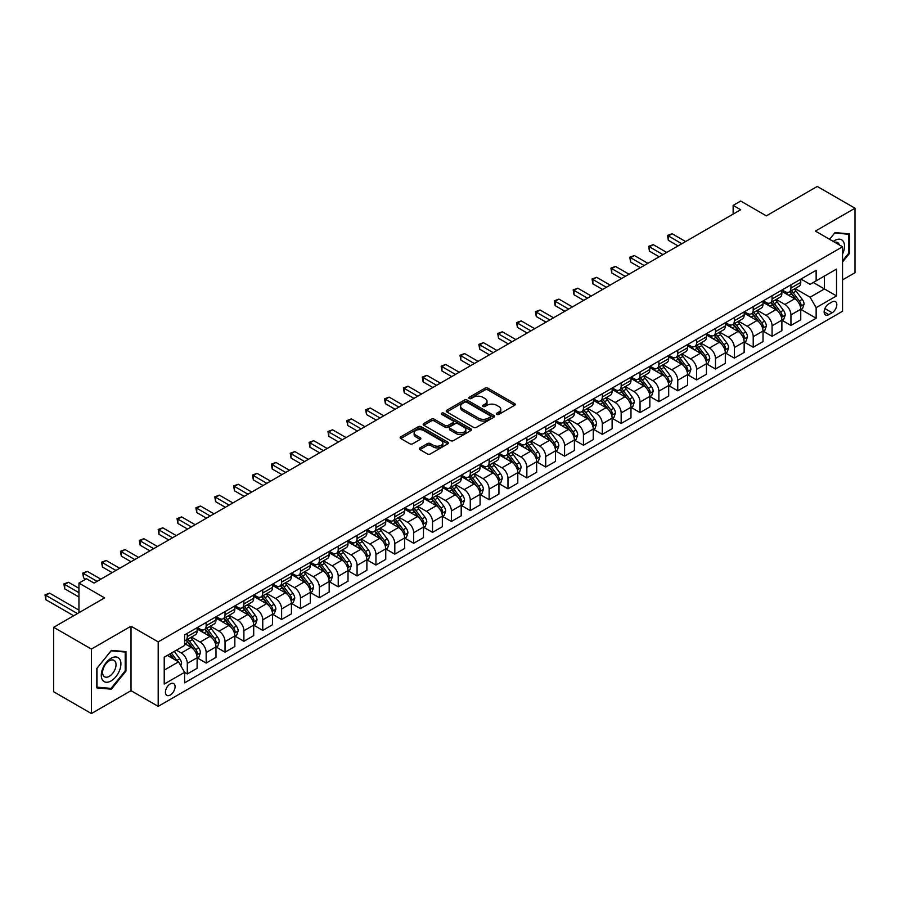 <?xml version="1.0" encoding="UTF-8"?>
<svg xmlns="http://www.w3.org/2000/svg" width="900" height="900" viewBox="0 0 900 900"><rect width="100%" height="100%" fill="white"/><g stroke="black" fill="none" stroke-linecap="round" stroke-linejoin="round"><path stroke-width="1.35" d="M496.789 414.394A1.463 0.844 0 0 0 498.859 414.394L514.597 405.304A2.093 1.215 0 0 0 515.216 404.449A2.093 1.215 0 0 0 514.597 403.594L487.935 388.204A2.093 1.215 0 0 0 484.976 388.204L469.238 397.282A1.463 0.844 0 0 0 468.81 397.89A1.463 0.844 0 0 0 469.238 398.486A1.463 0.844 0 0 0 471.308 398.486L473.344 397.305A6.705 3.87 0 0 1 482.827 397.305L485.044 398.588A6.705 3.87 0 0 1 487.012 401.332A6.705 3.87 0 0 1 485.044 404.066L483.007 405.236A1.463 0.844 0 0 0 482.58 405.844A1.463 0.844 0 0 0 483.007 406.44A1.463 0.844 0 0 0 485.089 406.44L487.125 405.259A6.705 3.87 0 0 1 496.598 405.259L498.825 406.541A6.705 3.87 0 0 1 500.782 409.275A6.705 3.87 0 0 1 498.825 412.02L496.789 413.19A1.463 0.844 0 0 0 496.361 413.786A1.463 0.844 0 0 0 496.789 414.394L496.789 413.19M170.257 695.048A6.829 3.938 120 0 0 174.713 689.029A6.829 3.938 120 0 0 173.666 683.55A6.829 3.938 120 0 0 170.257 683.887A6.829 3.938 120 0 0 165.791 689.906A6.829 3.938 120 0 0 166.838 695.385A6.829 3.938 120 0 0 170.257 695.048M419.94 447.896A2.093 1.215 0 0 0 419.332 448.751A2.093 1.215 0 0 0 419.94 449.606L427.421 453.926A2.093 1.215 0 0 0 430.391 453.926L447.863 443.835A2.093 1.215 0 0 0 448.481 442.98A2.093 1.215 0 0 0 447.863 442.125L421.2 426.724A2.093 1.215 0 0 0 418.241 426.724L400.759 436.815A2.093 1.215 0 0 0 400.151 437.67A2.093 1.215 0 0 0 400.759 438.525L409.804 443.745A2.093 1.215 0 0 0 412.762 443.745L420.244 439.425A2.093 1.215 0 0 0 420.851 438.57A2.093 1.215 0 0 0 420.244 437.715L415.766 435.127A5.603 3.24 0 0 1 414.124 432.844A5.603 3.24 0 0 1 417.577 429.851A5.603 3.24 0 0 1 423.686 430.549L441.236 440.685A5.603 3.24 0 0 1 442.879 442.98A5.603 3.24 0 0 1 439.425 445.961A5.603 3.24 0 0 1 433.316 445.264L430.391 443.576A2.093 1.215 0 0 0 427.421 443.576L419.94 447.896L419.94 449.606L427.421 445.32L427.421 443.576M842.546 279.889L855 272.7L855 208.226L817.268 186.446L766.339 215.854L740.689 201.037L733.14 205.391L740.689 209.745L94.05 583.087L86.501 578.734L78.953 583.087L78.953 612.709M91.406 649.08L91.406 713.554L131.017 690.683L131.017 626.209L91.406 649.08L53.674 627.3L104.614 597.893L78.953 583.087M131.017 626.209L158.186 641.891L842.546 246.78L842.546 311.254L158.186 706.365L158.186 641.891M855 208.226L815.389 231.097L842.546 246.78M473.49 427.32A2.093 1.215 0 0 0 476.46 427.32L493.931 417.229A2.093 1.215 0 0 0 494.55 416.374A2.093 1.215 0 0 0 493.931 415.519L467.269 400.129A2.093 1.215 0 0 0 464.31 400.129L446.827 410.22A2.093 1.215 0 0 0 446.22 411.075A2.093 1.215 0 0 0 446.827 411.93L473.49 427.32M442.305 414.709A1.463 0.844 0 0 1 443.79 414.911L443.79 413.168L470.902 428.816A2.093 1.215 0 0 1 471.51 429.683A2.093 1.215 0 0 1 470.902 430.537L453.42 440.629A2.093 1.215 0 0 1 450.461 440.629L423.799 425.228L423.799 423.517A2.093 1.215 0 0 0 423.18 424.373A2.093 1.215 0 0 0 423.799 425.228M423.799 423.517L431.28 419.197A2.093 1.215 0 0 1 434.239 419.197L445.05 425.441A2.093 1.215 0 0 0 448.02 425.441L452.981 422.584A2.093 1.215 0 0 0 453.589 421.729A2.093 1.215 0 0 0 452.981 420.874L441.72 414.371A1.463 0.844 0 0 1 441.293 413.775A1.463 0.844 0 0 1 442.192 412.988A1.463 0.844 0 0 1 443.79 413.168M91.406 713.554L53.674 691.774L53.674 627.3M832.14 301.928L828.821 303.851A6.615 3.825 120 0 0 824.49 309.679A6.615 3.825 120 0 0 825.514 314.978A6.615 3.825 120 0 0 828.821 314.651L832.14 312.739A6.615 3.825 120 0 0 836.46 306.9A6.615 3.825 120 0 0 835.447 301.601A6.615 3.825 120 0 0 832.14 301.928M800.977 279.056L810.101 284.332L816.143 280.845L816.143 270.304L184.59 634.928L184.59 645.469L164.216 657.225L164.216 684.067L184.59 672.3L184.59 682.841L816.143 318.218L816.143 307.676L810.101 297.225L795.105 288.562M816.143 280.845L836.516 269.077L836.516 295.92L816.143 307.676M131.017 690.683L158.186 706.365M733.14 205.391L733.14 214.11M813.274 282.499L824.445 288.945L824.445 276.053L836.516 269.077M810.101 297.225L824.445 288.945L836.516 295.92M164.216 670.129L178.549 661.849L167.389 655.403M184.59 672.39L187.301 673.954L187.301 663.413A8.539 4.928 -120 0 0 181.271 652.961L176.445 650.171M187.301 673.954L197.111 668.295L197.111 657.754A8.539 4.928 -120 0 0 191.081 647.303L184.59 643.556M197.336 657.967L206.167 663.064L206.167 652.523A8.539 4.928 -120 0 0 200.138 642.071L191.464 637.065M206.167 663.064L215.977 657.405L215.977 646.864A8.539 4.928 -120 0 0 209.947 636.401L197.111 628.999M216.203 647.077L225.034 652.174L225.034 641.633A8.539 4.928 -120 0 0 218.993 631.181L210.33 626.175M225.034 652.174L234.844 646.515L234.844 635.974A8.539 4.928 -120 0 0 228.803 625.511L215.977 618.109M235.069 636.188L243.9 641.284L243.9 630.742A8.539 4.928 -120 0 0 237.859 620.291L229.196 615.285M243.9 641.284L253.71 635.625L253.71 625.084A8.539 4.928 -120 0 0 247.669 614.621L234.844 607.219M253.935 625.298L262.755 630.394L262.755 619.852A8.539 4.928 -120 0 0 256.725 609.401L248.062 604.395M262.755 630.394L272.565 624.735L272.565 614.194A8.539 4.928 -120 0 0 266.535 603.731L253.71 596.329M272.801 614.408L281.621 619.504L281.621 608.962A8.539 4.928 -120 0 0 275.591 598.511L266.918 593.505M281.621 619.504L291.431 613.845L291.431 603.304A8.539 4.928 -120 0 0 285.401 592.841L272.565 585.439M291.656 603.518L300.488 608.614L300.488 598.072A8.539 4.928 -120 0 0 294.446 587.621L285.784 582.615M300.488 608.614L310.298 602.955L310.298 592.403A8.539 4.928 -120 0 0 304.256 581.951L291.431 574.549M310.522 592.627L319.354 597.724L319.354 587.183A8.539 4.928 -120 0 0 313.312 576.72L304.65 571.725M319.354 597.724L329.164 592.065L329.164 581.512A8.539 4.928 -120 0 0 323.123 571.061L310.298 563.659M329.389 581.738L338.22 586.834L338.22 576.293A8.539 4.928 -120 0 0 332.179 565.83L323.516 560.835M338.22 586.834L348.019 581.164L348.019 570.623A8.539 4.928 -120 0 0 341.989 560.171L329.164 552.769M348.255 570.847L357.075 575.944L357.075 565.403A8.539 4.928 -120 0 0 351.045 554.94L342.371 549.945M357.075 575.944L366.885 570.274L366.885 559.733A8.539 4.928 -120 0 0 360.855 549.281L348.019 541.879M367.11 559.957L375.941 565.054L375.941 554.512A8.539 4.928 -120 0 0 369.9 544.05L361.238 539.044M375.941 565.054L385.751 559.384L385.751 548.842A8.539 4.928 -120 0 0 379.71 538.391L366.885 530.989M385.976 549.067L394.808 554.164L394.808 543.623A8.539 4.928 -120 0 0 388.766 533.16L380.104 528.154M394.808 554.164L404.618 548.494L404.618 537.952A8.539 4.928 -120 0 0 398.576 527.501L385.751 520.087M404.843 538.178L413.674 543.274L413.674 532.721A8.539 4.928 -120 0 0 407.632 522.27L398.97 517.264M413.674 543.274L423.473 537.604L423.473 527.062A8.539 4.928 -120 0 0 417.442 516.611L404.618 509.197M423.709 527.276L432.529 532.373L432.529 521.831A8.539 4.928 -120 0 0 426.499 511.38L417.825 506.374M432.529 532.373L442.339 526.714L442.339 516.173A8.539 4.928 -120 0 0 436.309 505.721L423.473 498.308M442.564 516.386L451.395 521.483L451.395 510.941A8.539 4.928 -120 0 0 445.365 500.49L436.691 495.484M451.395 521.483L461.205 515.824L461.205 505.282A8.539 4.928 -120 0 0 455.164 494.831L442.339 487.418M461.43 505.496L470.261 510.593L470.261 500.051A8.539 4.928 -120 0 0 464.22 489.6L455.558 484.594M470.261 510.593L480.071 504.934L480.071 494.392A8.539 4.928 -120 0 0 474.03 483.941L461.205 476.527M480.296 494.606L489.127 499.702L489.127 489.161A8.539 4.928 -120 0 0 483.086 478.71L474.424 473.704M489.127 499.702L498.938 494.044L498.938 483.502A8.539 4.928 -120 0 0 492.896 473.04L480.071 465.637M499.162 483.716L507.983 488.812L507.983 478.271A8.539 4.928 -120 0 0 501.952 467.82L493.279 462.814M507.983 488.812L517.793 483.154L517.793 472.613A8.539 4.928 -120 0 0 511.762 462.15L498.938 454.748M518.017 472.826L526.849 477.923L526.849 467.381A8.539 4.928 -120 0 0 520.819 456.93L512.145 451.924M526.849 477.923L536.659 472.264L536.659 461.723A8.539 4.928 -120 0 0 530.618 451.26L517.793 443.858M536.884 461.936L545.715 467.032L545.715 456.491A8.539 4.928 -120 0 0 539.674 446.04L531.011 441.034M545.715 467.032L555.525 461.374L555.525 450.832A8.539 4.928 -120 0 0 549.484 440.37L536.659 432.968M555.75 451.046L564.581 456.142L564.581 445.601A8.539 4.928 -120 0 0 558.54 435.15L549.877 430.144M564.581 456.142L574.391 450.484L574.391 439.942A8.539 4.928 -120 0 0 568.35 429.48L555.525 422.077M574.616 440.156L583.436 445.252L583.436 434.711A8.539 4.928 -120 0 0 577.406 424.249L568.733 419.254M583.436 445.252L593.246 439.594L593.246 429.041A8.539 4.928 -120 0 0 587.216 418.59L574.391 411.188M593.471 429.266L602.303 434.363L602.303 423.821A8.539 4.928 -120 0 0 596.273 413.359L587.599 408.364M602.303 434.363L612.113 428.692L612.113 418.151A8.539 4.928 -120 0 0 606.071 407.7L593.246 400.298M612.337 418.376L621.169 423.473L621.169 412.931A8.539 4.928 -120 0 0 615.127 402.469L606.465 397.474M621.169 423.473L630.979 417.803L630.979 407.261A8.539 4.928 -120 0 0 624.938 396.81L612.113 389.407M631.204 407.486L640.035 412.582L640.035 402.041A8.539 4.928 -120 0 0 633.994 391.579L625.331 386.584M640.035 412.582L649.845 406.912L649.845 396.371A8.539 4.928 -120 0 0 643.804 385.92L630.979 378.517M650.07 396.596L658.89 401.692L658.89 391.151A8.539 4.928 -120 0 0 652.86 380.689L644.186 375.683M658.89 401.692L668.7 396.022L668.7 385.481A8.539 4.928 -120 0 0 662.67 375.03L649.845 367.627M668.925 385.706L677.756 390.803L677.756 380.261A8.539 4.928 -120 0 0 671.726 369.799L663.053 364.793M677.756 390.803L687.566 385.132L687.566 374.591A8.539 4.928 -120 0 0 681.536 364.14L668.7 356.726M687.791 374.805L696.623 379.912L696.623 369.36A8.539 4.928 -120 0 0 690.581 358.909L681.919 353.902M696.623 379.912L706.433 374.243L706.433 363.701A8.539 4.928 -120 0 0 700.391 353.25L687.566 345.836M706.658 363.915L715.489 369.011L715.489 358.47A8.539 4.928 -120 0 0 709.447 348.019L700.785 343.012M715.489 369.011L725.299 363.353L725.299 352.811A8.539 4.928 -120 0 0 719.258 342.36L706.433 334.946M725.524 353.025L734.344 358.121L734.344 347.58A8.539 4.928 -120 0 0 728.314 337.129L719.64 332.123M734.344 358.121L744.154 352.463L744.154 341.921A8.539 4.928 -120 0 0 738.124 331.47L725.299 324.056M744.379 342.135L753.21 347.231L753.21 336.69A8.539 4.928 -120 0 0 747.18 326.239L738.506 321.233M753.21 347.231L763.02 341.572L763.02 331.031A8.539 4.928 -120 0 0 756.99 320.569L744.154 313.166M763.245 331.245L772.076 336.341L772.076 325.8A8.539 4.928 -120 0 0 766.035 315.349L757.373 310.343M772.076 336.341L781.886 330.683L781.886 320.141A8.539 4.928 -120 0 0 775.845 309.679L763.02 302.276M782.111 320.355L790.942 325.451L790.942 314.91A8.539 4.928 -120 0 0 784.901 304.459L776.239 299.452M790.942 325.451L800.752 319.793L800.752 309.251A8.539 4.928 -120 0 0 794.711 298.789L781.886 291.386M782.111 289.946L784.901 291.566A8.539 4.928 -120 0 0 789.176 291.983A8.539 4.928 -120 0 0 790.942 288.079L790.942 284.85M763.245 300.836L766.035 302.456A8.539 4.928 -120 0 0 770.31 302.873A8.539 4.928 -120 0 0 772.076 298.969L772.076 295.74M744.379 311.726L747.18 313.346A8.539 4.928 -120 0 0 751.444 313.762A8.539 4.928 -120 0 0 753.21 309.859L753.21 306.63M725.524 322.616L728.314 324.236A8.539 4.928 -120 0 0 732.577 324.652A8.539 4.928 -120 0 0 734.344 320.749L734.344 317.52M706.658 333.517L709.447 335.126A8.539 4.928 -120 0 0 713.722 335.543A8.539 4.928 -120 0 0 715.489 331.639L715.489 328.41M687.791 344.407L690.581 346.016A8.539 4.928 -120 0 0 694.856 346.433A8.539 4.928 -120 0 0 696.623 342.529L696.623 339.311M668.925 355.298L671.726 356.906A8.539 4.928 -120 0 0 675.99 357.334A8.539 4.928 -120 0 0 677.756 353.419L677.756 350.201M650.07 366.188L652.86 367.796A8.539 4.928 -120 0 0 657.124 368.224A8.539 4.928 -120 0 0 658.89 364.309L658.89 361.091M631.204 377.077L633.994 378.686A8.539 4.928 -120 0 0 638.269 379.114A8.539 4.928 -120 0 0 640.035 375.199L640.035 371.981M612.337 387.968L615.127 389.576A8.539 4.928 -120 0 0 619.403 390.004A8.539 4.928 -120 0 0 621.169 386.089L621.169 382.871M593.471 398.858L596.273 400.466A8.539 4.928 -120 0 0 600.536 400.894A8.539 4.928 -120 0 0 602.303 396.979L602.303 393.761M574.616 409.748L577.406 411.356A8.539 4.928 -120 0 0 581.67 411.784A8.539 4.928 -120 0 0 583.436 407.869L583.436 404.651M555.75 420.637L558.54 422.246A8.539 4.928 -120 0 0 562.804 422.674A8.539 4.928 -120 0 0 564.581 418.77L564.581 415.541M536.884 431.527L539.674 433.136A8.539 4.928 -120 0 0 543.949 433.564A8.539 4.928 -120 0 0 545.715 429.66L545.715 426.431M518.017 442.418L520.819 444.026A8.539 4.928 -120 0 0 525.082 444.454A8.539 4.928 -120 0 0 526.849 440.55L526.849 437.321M499.162 453.308L501.952 454.928A8.539 4.928 -120 0 0 506.216 455.344A8.539 4.928 -120 0 0 507.983 451.44L507.983 448.211M480.296 464.197L483.086 465.817A8.539 4.928 -120 0 0 487.35 466.234A8.539 4.928 -120 0 0 489.127 462.33L489.127 459.101M461.43 475.088L464.22 476.707A8.539 4.928 -120 0 0 468.495 477.124A8.539 4.928 -120 0 0 470.261 473.22L470.261 469.991M442.564 485.978L445.365 487.598A8.539 4.928 -120 0 0 449.629 488.014A8.539 4.928 -120 0 0 451.395 484.11L451.395 480.881M423.709 496.879L426.499 498.488A8.539 4.928 -120 0 0 430.762 498.904A8.539 4.928 -120 0 0 432.529 495L432.529 491.771M404.843 507.769L407.632 509.377A8.539 4.928 -120 0 0 411.896 509.794A8.539 4.928 -120 0 0 413.674 505.89L413.674 502.673M385.976 518.659L388.766 520.267A8.539 4.928 -120 0 0 393.041 520.695A8.539 4.928 -120 0 0 394.808 516.78L394.808 513.562M367.11 529.549L369.9 531.158A8.539 4.928 -120 0 0 374.175 531.585A8.539 4.928 -120 0 0 375.941 527.67L375.941 524.452M348.255 540.439L351.045 542.048A8.539 4.928 -120 0 0 355.309 542.475A8.539 4.928 -120 0 0 357.075 538.56L357.075 535.342M329.389 551.329L332.179 552.938A8.539 4.928 -120 0 0 336.442 553.365A8.539 4.928 -120 0 0 338.22 549.45L338.22 546.233M310.522 562.219L313.312 563.827A8.539 4.928 -120 0 0 317.588 564.255A8.539 4.928 -120 0 0 319.354 560.34L319.354 557.123M291.656 573.109L294.446 574.717A8.539 4.928 -120 0 0 298.721 575.145A8.539 4.928 -120 0 0 300.488 571.241L300.488 568.012M272.801 583.999L275.591 585.607A8.539 4.928 -120 0 0 279.855 586.035A8.539 4.928 -120 0 0 281.621 582.131L281.621 578.903M253.935 594.889L256.725 596.498A8.539 4.928 -120 0 0 260.989 596.925A8.539 4.928 -120 0 0 262.755 593.021L262.755 589.793M235.069 605.779L237.859 607.399A8.539 4.928 -120 0 0 242.134 607.815A8.539 4.928 -120 0 0 243.9 603.911L243.9 600.683M216.203 616.669L218.993 618.289A8.539 4.928 -120 0 0 223.268 618.705A8.539 4.928 -120 0 0 225.034 614.801L225.034 611.572M197.336 627.559L200.138 629.179A8.539 4.928 -120 0 0 204.401 629.595A8.539 4.928 -120 0 0 206.167 625.691L206.167 622.462M800.977 309.465L816.143 318.218M789.176 291.983L798.975 286.324A8.539 4.928 -120 0 0 800.752 282.409L800.752 279.191M770.31 302.873L780.12 297.214A8.539 4.928 -120 0 0 781.886 293.299L781.886 290.081M751.444 313.762L761.254 308.104A8.539 4.928 -120 0 0 763.02 304.189L763.02 300.971M732.577 324.652L742.387 318.994A8.539 4.928 -120 0 0 744.154 315.09L744.154 311.861M713.722 335.543L723.521 329.884A8.539 4.928 -120 0 0 725.299 325.98L725.299 322.751M694.856 346.433L704.666 340.774A8.539 4.928 -120 0 0 706.433 336.87L706.433 333.641M675.99 357.334L685.8 351.664A8.539 4.928 -120 0 0 687.566 347.76L687.566 344.531M657.124 368.224L666.934 362.554A8.539 4.928 -120 0 0 668.7 358.65L668.7 355.421M638.269 379.114L648.067 373.444A8.539 4.928 -120 0 0 649.845 369.54L649.845 366.311M619.403 390.004L629.212 384.334A8.539 4.928 -120 0 0 630.979 380.43L630.979 377.201M600.536 400.894L610.346 395.224A8.539 4.928 -120 0 0 612.113 391.32L612.113 388.091M581.67 411.784L591.48 406.114A8.539 4.928 -120 0 0 593.246 402.21L593.246 398.993M562.804 422.674L572.614 417.015A8.539 4.928 -120 0 0 574.391 413.1L574.391 409.882M543.949 433.564L553.759 427.905A8.539 4.928 -120 0 0 555.525 423.99L555.525 420.772M525.082 444.454L534.892 438.795A8.539 4.928 -120 0 0 536.659 434.88L536.659 431.662M506.216 455.344L516.026 449.685A8.539 4.928 -120 0 0 517.793 445.77L517.793 442.553M487.35 466.234L497.16 460.575A8.539 4.928 -120 0 0 498.938 456.66L498.938 453.442M468.495 477.124L478.305 471.465A8.539 4.928 -120 0 0 480.071 467.561L480.071 464.332M449.629 488.014L459.439 482.355A8.539 4.928 -120 0 0 461.205 478.451L461.205 475.223M430.762 498.904L440.572 493.245A8.539 4.928 -120 0 0 442.339 489.341L442.339 486.113M411.896 509.794L421.706 504.135A8.539 4.928 -120 0 0 423.473 500.231L423.473 497.002M393.041 520.695L402.851 515.025A8.539 4.928 -120 0 0 404.618 511.121L404.618 507.892M374.175 531.585L383.985 525.915A8.539 4.928 -120 0 0 385.751 522.011L385.751 518.783M355.309 542.475L365.119 536.805A8.539 4.928 -120 0 0 366.885 532.901L366.885 529.673M336.442 553.365L346.252 547.695A8.539 4.928 -120 0 0 348.019 543.791L348.019 540.562M317.588 564.255L327.397 558.585A8.539 4.928 -120 0 0 329.164 554.681L329.164 551.452M298.721 575.145L308.531 569.475A8.539 4.928 -120 0 0 310.298 565.571L310.298 562.354M279.855 586.035L289.665 580.376A8.539 4.928 -120 0 0 291.431 576.461L291.431 573.244M260.989 596.925L270.799 591.266A8.539 4.928 -120 0 0 272.565 587.351L272.565 584.134M242.134 607.815L251.933 602.156A8.539 4.928 -120 0 0 253.71 598.241L253.71 595.024M223.268 618.705L233.078 613.046A8.539 4.928 -120 0 0 234.844 609.131L234.844 605.914M204.401 629.595L214.211 623.936A8.539 4.928 -120 0 0 215.977 620.021L215.977 616.804M184.59 640.834A8.539 4.928 -120 0 0 185.535 640.485L195.345 634.826A8.539 4.928 -120 0 0 197.111 630.923L197.111 627.694M185.535 640.485A8.539 4.928 -120 0 0 187.301 636.581L187.301 633.352M178.549 661.849L184.59 672.3M842.546 262.035L849.566 253.305L849.566 233.888L835.009 232.594L829.609 239.31M96.84 687.893L111.397 689.197L125.966 671.074L125.966 651.656L111.397 650.363L96.84 668.475L96.84 687.893M848.812 252.866L849.566 253.305M125.212 670.646L125.966 671.074M109.856 688.309L111.397 689.197M497.374 414.596L498.825 413.764A6.705 3.87 0 0 0 500.782 411.019L500.782 409.275M487.012 401.332L487.012 403.065A6.705 3.87 0 0 1 485.044 405.81L483.593 406.642M514.575 405.315L487.935 389.947A2.093 1.215 0 0 0 484.976 389.947L469.822 398.689M493.909 417.251L467.269 401.873A2.093 1.215 0 0 0 464.31 401.873L446.861 411.952M490.23 416.981A1.463 0.844 0 0 0 490.657 416.374A1.463 0.844 0 0 0 490.23 415.777L466.83 402.266A1.463 0.844 0 0 0 464.749 402.266L462.611 403.504A6.705 3.87 0 0 0 460.642 406.249A6.705 3.87 0 0 0 462.611 408.983L478.609 418.219A6.705 3.87 0 0 0 488.081 418.219L490.23 416.981L490.23 418.725A1.463 0.844 0 0 0 490.657 418.118L490.657 416.374M460.642 406.249L460.642 407.993A6.705 3.87 0 0 0 462.611 410.726L462.611 408.983M490.23 418.725L488.081 419.963A6.705 3.87 0 0 1 478.609 419.963L462.611 410.726M423.821 425.25L431.28 420.941L431.28 419.197M453.589 421.729L453.589 423.461A2.093 1.215 0 0 1 452.981 424.316L448.02 427.185A2.093 1.215 0 0 1 445.05 427.185L434.239 420.941A2.093 1.215 0 0 0 431.28 420.941M443.79 414.911L470.869 430.549M456.277 431.921A5.603 3.24 0 0 0 462.375 432.619A5.603 3.24 0 0 0 465.84 429.637A5.603 3.24 0 0 0 464.197 427.343L458.01 423.776A2.093 1.215 0 0 0 455.051 423.776L450.09 426.645A2.093 1.215 0 0 0 449.471 427.5A2.093 1.215 0 0 0 450.09 428.355L456.277 431.921L456.277 433.665A5.603 3.24 0 0 0 462.375 434.363A5.603 3.24 0 0 0 465.84 431.381L465.84 429.637M449.471 427.5L449.471 429.244A2.093 1.215 0 0 0 450.09 430.099L450.09 428.355M456.277 433.665L450.09 430.099M442.879 442.98L442.879 444.713A5.603 3.24 0 0 1 439.425 447.705A5.603 3.24 0 0 1 433.316 447.007L430.391 445.32A2.093 1.215 0 0 0 427.421 445.32M414.124 432.844L414.124 434.588A5.603 3.24 0 0 0 415.766 436.871L415.766 435.127M420.21 439.447L415.766 436.871M447.84 443.846L421.2 428.468A2.093 1.215 0 0 0 418.241 428.468L400.793 438.548L400.759 436.815M800.752 309.6L802.564 308.554L804.071 304.189A5.659 3.262 -120 0 0 802.26 299.374L796.095 291.15A16.324 9.428 -120 0 0 794.317 289.012M788.186 295.02A16.324 9.428 -120 0 0 784.845 291.521M800.235 306.135L801.011 304.436A5.659 3.262 -120 0 0 799.391 301.039L793.226 292.804A16.324 9.428 -120 0 0 791.449 290.666M789.93 291.544A13.556 7.819 60 0 1 792.158 294.075L797.366 301.039M685.609 241.549L672.097 233.752L668.329 235.935L668.329 240.289L678.06 245.903M789.637 291.713A16.324 9.428 60 0 1 791.415 293.85L795.521 299.317M668.329 240.289L667.496 235.451L681.829 243.731M667.496 235.451L672.097 233.752M781.886 320.49L783.697 319.444L785.205 315.09A5.659 3.262 -120 0 0 783.405 310.264L777.229 302.04A16.324 9.428 -120 0 0 775.451 299.902M769.32 305.91A16.324 9.428 -120 0 0 765.979 302.411M781.369 317.025L782.156 315.326A5.659 3.262 -120 0 0 780.536 311.929L774.371 303.694A16.324 9.428 -120 0 0 772.582 301.556M771.064 302.434A13.556 7.819 60 0 1 773.291 304.965L778.511 311.929M666.742 252.439L653.231 244.643L649.462 246.825L649.462 251.179L659.194 256.793M770.771 302.603A16.324 9.428 60 0 1 772.56 304.74L776.655 310.207M649.462 251.179L648.63 246.341L662.974 254.621M648.63 246.341L653.231 244.643M763.02 331.38L764.831 330.334L766.339 325.98A5.659 3.262 -120 0 0 764.539 321.165L758.374 312.93A16.324 9.428 -120 0 0 756.585 310.793M750.454 316.8A16.324 9.428 -120 0 0 747.113 313.301M762.502 327.915L763.29 326.216A5.659 3.262 -120 0 0 761.67 322.819L755.505 314.584A16.324 9.428 -120 0 0 753.716 312.446M752.197 313.324A13.556 7.819 60 0 1 754.425 315.855L759.645 322.819M647.876 263.329L634.376 255.532L630.596 257.715L630.596 262.069L640.327 267.694M751.905 313.493A16.324 9.428 60 0 1 753.694 315.63L757.789 321.098M630.596 262.069L629.775 257.231L644.107 265.511M629.775 257.231L634.376 255.532M744.154 342.27L745.965 341.224L747.472 336.87A5.659 3.262 -120 0 0 745.673 332.055L739.508 323.82A16.324 9.428 -120 0 0 737.73 321.683M731.587 327.69A16.324 9.428 -120 0 0 728.246 324.202M743.648 338.805L744.424 337.106A5.659 3.262 -120 0 0 742.804 333.709L736.639 325.474A16.324 9.428 -120 0 0 734.861 323.336M733.342 324.214A13.556 7.819 60 0 1 735.559 326.745L740.779 333.709M629.01 274.219L615.51 266.423L611.741 268.605L611.741 272.959L621.472 278.584M733.05 324.382A16.324 9.428 60 0 1 734.827 326.52L738.923 331.988M611.741 272.959L610.909 268.121L625.241 276.401M610.909 268.121L615.51 266.423M725.299 353.16L727.11 352.114L728.617 347.76A5.659 3.262 -120 0 0 726.806 342.945L720.641 334.71A16.324 9.428 -120 0 0 718.864 332.572M712.732 338.591A16.324 9.428 -120 0 0 709.391 335.093M724.781 349.695L725.558 347.996A5.659 3.262 -120 0 0 723.938 344.599L717.773 336.364A16.324 9.428 -120 0 0 715.995 334.238M714.476 335.115A13.556 7.819 60 0 1 716.704 337.635L721.913 344.599M610.155 285.109L596.644 277.312L592.875 279.495L592.875 283.849L602.606 289.474M714.184 335.272A16.324 9.428 60 0 1 715.961 337.41L720.067 342.889M592.875 283.849L592.043 279.011L606.375 287.291M592.043 279.011L596.644 277.312M842.546 254.093A13.871 8.01 120 0 0 843.199 241.268A13.871 8.01 120 0 0 833.299 241.436M839.374 244.946A9.495 5.479 120 0 0 838.732 243.562A9.495 5.479 120 0 0 837.664 242.572A9.495 5.479 120 0 0 834.761 242.28M834.671 232.999L848.812 234.281L848.812 253.091L842.546 260.887M847.879 233.741L848.812 234.281M829.631 239.321L834.705 233.021M111.094 658.271A13.871 8.01 120 0 0 101.284 675.27A13.871 8.01 120 0 0 111.094 680.929A13.871 8.01 120 0 0 120.904 663.941A13.871 8.01 120 0 0 111.094 658.271M109.316 660.814A9.495 5.479 120 0 0 103.106 669.184A9.495 5.479 120 0 0 104.569 676.8A9.495 5.479 120 0 0 109.316 676.327A9.495 5.479 120 0 0 115.515 667.957A9.495 5.479 120 0 0 114.064 660.341A9.495 5.479 120 0 0 109.316 660.814M125.212 670.86L111.094 688.41L96.986 687.15L96.986 668.34L111.094 650.79L125.212 652.05L125.212 670.86M124.267 651.51L125.212 652.05M706.433 364.05L708.244 363.004L709.751 358.65A5.659 3.262 -120 0 0 707.94 353.835L701.775 345.6A16.324 9.428 -120 0 0 699.998 343.463M693.866 349.481A16.324 9.428 -120 0 0 690.525 345.983M705.915 360.585L706.702 358.886A5.659 3.262 -120 0 0 705.082 355.489L698.918 347.254A16.324 9.428 -120 0 0 697.129 345.127M695.61 346.005A13.556 7.819 60 0 1 697.837 348.525L703.058 355.5M591.289 296.01L577.778 288.202L574.009 290.385L574.009 294.739L583.74 300.364M695.317 346.174A16.324 9.428 60 0 1 697.106 348.3L701.201 353.779M574.009 294.739L573.176 289.901L587.52 298.181M573.176 289.901L577.778 288.202M687.566 374.94L689.377 373.894L690.885 369.54A5.659 3.262 -120 0 0 689.085 364.725L682.92 356.49A16.324 9.428 -120 0 0 681.131 354.364M675 360.371A16.324 9.428 -120 0 0 671.659 356.873M687.049 371.475L687.836 369.776A5.659 3.262 -120 0 0 686.216 366.379L680.051 358.144A16.324 9.428 -120 0 0 678.262 356.017M676.744 356.895A13.556 7.819 60 0 1 678.971 359.415L684.191 366.39M572.423 306.9L558.923 299.093L555.142 301.275L555.142 305.629L564.874 311.254M676.451 357.064A16.324 9.428 60 0 1 678.24 359.19L682.335 364.669M555.142 305.629L554.31 300.803L568.654 309.071M554.31 300.803L558.923 299.093M668.7 385.83L670.511 384.784L672.019 380.43A5.659 3.262 -120 0 0 670.219 375.615L664.054 367.38A16.324 9.428 -120 0 0 662.276 365.254M656.134 371.261A16.324 9.428 -120 0 0 652.793 367.762M668.194 382.365L668.97 380.666A5.659 3.262 -120 0 0 667.35 377.269L661.185 369.034A16.324 9.428 -120 0 0 659.408 366.907M657.889 367.785A13.556 7.819 60 0 1 660.105 370.316L665.325 377.28M553.556 317.79L540.056 309.994L536.276 312.165L536.276 316.519L546.019 322.144M657.596 367.954A16.324 9.428 60 0 1 659.374 370.08L663.469 375.559M536.276 316.519L535.455 311.692L549.788 319.961M535.455 311.692L540.056 309.994M649.845 396.72L651.656 395.674L653.164 391.32A5.659 3.262 -120 0 0 651.352 386.505L645.188 378.27A16.324 9.428 -120 0 0 643.41 376.144M637.279 382.151A16.324 9.428 -120 0 0 633.938 378.652M649.327 393.255L650.104 391.556A5.659 3.262 -120 0 0 648.484 388.159L642.319 379.924A16.324 9.428 -120 0 0 640.541 377.798M639.023 378.675A13.556 7.819 60 0 1 641.25 381.206L646.459 388.17M534.701 328.68L521.19 320.884L517.421 323.055L517.421 327.409L527.153 333.034M638.73 378.844A16.324 9.428 60 0 1 640.508 380.97L644.614 386.449M517.421 327.409L516.589 322.582L530.921 330.851M516.589 322.582L521.19 320.884M630.979 407.61L632.79 406.564L634.298 402.21A5.659 3.262 -120 0 0 632.486 397.395L626.321 389.16A16.324 9.428 -120 0 0 624.544 387.034M618.413 393.041A16.324 9.428 -120 0 0 615.071 389.543M630.461 404.145L631.238 402.457A5.659 3.262 -120 0 0 629.629 399.049L623.452 390.825A16.324 9.428 -120 0 0 621.675 388.688M620.156 389.565A13.556 7.819 60 0 1 622.384 392.096L627.604 399.06M515.835 339.57L502.324 331.774L498.555 333.945L498.555 338.31L508.286 343.924M619.864 389.734A16.324 9.428 60 0 1 621.653 391.86L625.748 397.339M498.555 338.31L497.723 333.473L512.055 341.741M497.723 333.473L502.324 331.774M612.113 418.5L613.924 417.454L615.431 413.1A5.659 3.262 -120 0 0 613.631 408.285L607.466 400.05A16.324 9.428 -120 0 0 605.678 397.924M599.546 403.931A16.324 9.428 -120 0 0 596.205 400.433M611.595 415.035L612.383 413.348A5.659 3.262 -120 0 0 610.762 409.939L604.597 401.715A16.324 9.428 -120 0 0 602.809 399.577M601.29 400.455A13.556 7.819 60 0 1 603.518 402.986L608.738 409.95M496.969 350.46L483.469 342.664L479.689 344.835L479.689 349.2L489.42 354.814M600.998 400.624A16.324 9.428 60 0 1 602.786 402.761L606.881 408.229M479.689 349.2L478.856 344.363L493.2 352.631M478.856 344.363L483.469 342.664M593.246 429.39L595.058 428.355L596.565 423.99A5.659 3.262 -120 0 0 594.765 419.175L588.6 410.951A16.324 9.428 -120 0 0 586.811 408.814M580.68 414.821A16.324 9.428 -120 0 0 577.339 411.322M592.729 425.936L593.516 424.238A5.659 3.262 -120 0 0 591.896 420.829L585.731 412.605A16.324 9.428 -120 0 0 583.954 410.468M582.435 411.345A13.556 7.819 60 0 1 584.651 413.876L589.871 420.84M478.103 361.35L464.603 353.554L460.822 355.725L460.822 360.09L470.565 365.704M582.143 411.514A16.324 9.428 60 0 1 583.92 413.651L588.015 419.119M460.822 360.09L460.001 355.252L474.334 363.532M460.001 355.252L464.603 353.554M574.391 440.291L576.202 439.245L577.71 434.88A5.659 3.262 -120 0 0 575.899 430.065L569.734 421.841A16.324 9.428 -120 0 0 567.956 419.704M561.825 425.711A16.324 9.428 -120 0 0 558.484 422.213M573.874 436.826L574.65 435.127A5.659 3.262 -120 0 0 573.03 431.719L566.865 423.495A16.324 9.428 -120 0 0 565.087 421.358M563.569 422.235A13.556 7.819 60 0 1 565.796 424.766L571.005 431.73M459.248 372.24L445.736 364.444L441.968 366.626L441.968 370.98L451.699 376.594M563.276 422.404A16.324 9.428 60 0 1 565.054 424.541L569.16 430.009M441.968 370.98L441.135 366.142L455.468 374.423M441.135 366.142L445.736 364.444M555.525 451.181L557.336 450.135L558.844 445.77A5.659 3.262 -120 0 0 557.033 440.955L550.868 432.731A16.324 9.428 -120 0 0 549.09 430.594M542.959 436.601A16.324 9.428 -120 0 0 539.618 433.103M555.007 447.716L555.784 446.017A5.659 3.262 -120 0 0 554.175 442.609L547.999 434.385A16.324 9.428 -120 0 0 546.221 432.248M544.702 433.125A13.556 7.819 60 0 1 546.93 435.656L552.15 442.62M440.381 383.13L426.87 375.334L423.101 377.516L423.101 381.87L432.832 387.484M544.41 433.294A16.324 9.428 60 0 1 546.188 435.431L550.294 440.899M423.101 381.87L422.269 377.032L436.601 385.312M422.269 377.032L426.87 375.334M536.659 462.071L538.47 461.025L539.977 456.66A5.659 3.262 -120 0 0 538.178 451.845L532.012 443.621A16.324 9.428 -120 0 0 530.224 441.484M524.092 447.491A16.324 9.428 -120 0 0 520.751 443.993M536.141 458.606L536.929 456.907A5.659 3.262 -120 0 0 535.309 453.51L529.144 445.275A16.324 9.428 -120 0 0 527.355 443.137M525.836 444.015A13.556 7.819 60 0 1 528.064 446.546L533.284 453.51M421.515 394.02L408.015 386.224L404.235 388.406L404.235 392.76L413.966 398.374M525.544 444.184A16.324 9.428 60 0 1 527.332 446.321L531.428 451.789M404.235 392.76L403.402 387.923L417.746 396.202M403.402 387.923L408.015 386.224M517.793 472.961L519.604 471.915L521.111 467.561A5.659 3.262 -120 0 0 519.311 462.735L513.146 454.511A16.324 9.428 -120 0 0 511.358 452.374M505.226 458.381A16.324 9.428 -120 0 0 501.885 454.882M517.275 469.496L518.062 467.798A5.659 3.262 -120 0 0 516.442 464.4L510.277 456.165A16.324 9.428 -120 0 0 508.5 454.027M506.981 454.905A13.556 7.819 60 0 1 509.197 457.436L514.418 464.4M402.649 404.91L389.149 397.114L385.369 399.296L385.369 403.65L395.111 409.264M506.689 455.074A16.324 9.428 60 0 1 508.466 457.211L512.561 462.679M385.369 403.65L384.548 398.812L398.88 407.093M384.548 398.812L389.149 397.114M498.938 483.851L500.738 482.805L502.256 478.451A5.659 3.262 -120 0 0 500.445 473.636L494.28 465.401A16.324 9.428 -120 0 0 492.502 463.264M486.371 469.271A16.324 9.428 -120 0 0 483.019 465.772M498.42 480.386L499.196 478.688A5.659 3.262 -120 0 0 497.576 475.29L491.411 467.055A16.324 9.428 -120 0 0 489.634 464.918M488.115 465.795A13.556 7.819 60 0 1 490.343 468.326L495.551 475.29M383.794 415.8L370.282 408.004L366.514 410.186L366.514 414.54L376.245 420.154M487.822 465.964A16.324 9.428 60 0 1 489.6 468.101L493.706 473.569M366.514 414.54L365.681 409.702L380.014 417.983M365.681 409.702L370.282 408.004M480.071 494.741L481.882 493.695L483.39 489.341A5.659 3.262 -120 0 0 481.579 484.526L475.414 476.291A16.324 9.428 -120 0 0 473.636 474.154M467.505 480.161A16.324 9.428 -120 0 0 464.164 476.662M479.554 491.276L480.33 489.577A5.659 3.262 -120 0 0 478.721 486.18L472.545 477.945A16.324 9.428 -120 0 0 470.767 475.808M469.249 476.685A13.556 7.819 60 0 1 471.476 479.216L476.696 486.18M364.928 426.69L351.416 418.894L347.647 421.076L347.647 425.43L357.379 431.055M468.956 476.854A16.324 9.428 60 0 1 470.734 478.991L474.84 484.459M347.647 425.43L346.815 420.593L361.147 428.873M346.815 420.593L351.416 418.894M461.205 505.631L463.016 504.585L464.524 500.231A5.659 3.262 -120 0 0 462.724 495.416L456.559 487.181A16.324 9.428 -120 0 0 454.77 485.044M448.639 491.062A16.324 9.428 -120 0 0 445.298 487.564M460.688 502.166L461.475 500.468A5.659 3.262 -120 0 0 459.855 497.07L453.69 488.835A16.324 9.428 -120 0 0 451.901 486.697M450.382 487.575A13.556 7.819 60 0 1 452.61 490.106L457.83 497.07M346.061 437.58L332.561 429.784L328.781 431.966L328.781 436.32L338.512 441.945M450.09 487.744A16.324 9.428 60 0 1 451.879 489.881L455.974 495.349M328.781 436.32L327.949 431.483L342.293 439.762M327.949 431.483L332.561 429.784M442.339 516.521L444.15 515.475L445.657 511.121A5.659 3.262 -120 0 0 443.858 506.306L437.692 498.071A16.324 9.428 -120 0 0 435.904 495.934M429.772 501.952A16.324 9.428 -120 0 0 426.431 498.454M441.821 513.056L442.609 511.358A5.659 3.262 -120 0 0 440.989 507.96L434.824 499.725A16.324 9.428 -120 0 0 433.046 497.599M431.527 498.476A13.556 7.819 60 0 1 433.744 500.996L438.964 507.971M327.195 448.47L313.695 440.674L309.915 442.856L309.915 447.21L319.657 452.835M431.235 498.634A16.324 9.428 60 0 1 433.012 500.771L437.108 506.25M309.915 447.21L309.094 442.373L323.426 450.652M309.094 442.373L313.695 440.674M423.473 527.411L425.284 526.365L426.803 522.011A5.659 3.262 -120 0 0 424.991 517.196L418.826 508.961A16.324 9.428 -120 0 0 417.049 506.824M410.918 512.842A16.324 9.428 -120 0 0 407.565 509.344M422.966 523.946L423.743 522.248A5.659 3.262 -120 0 0 422.123 518.85L415.957 510.615A16.324 9.428 -120 0 0 414.18 508.489M412.661 509.366A13.556 7.819 60 0 1 414.877 511.886L420.098 518.861M308.329 459.371L294.829 451.564L291.06 453.746L291.06 458.1L300.791 463.725M412.369 509.535A16.324 9.428 60 0 1 414.146 511.661L418.252 517.14M291.06 458.1L290.228 453.262L304.56 461.543M290.228 453.262L294.829 451.564M404.618 538.301L406.429 537.255L407.936 532.901A5.659 3.262 -120 0 0 406.125 528.086L399.96 519.851A16.324 9.428 -120 0 0 398.183 517.725M392.051 523.733A16.324 9.428 -120 0 0 388.71 520.234M404.1 534.836L404.876 533.137A5.659 3.262 -120 0 0 403.256 529.74L397.091 521.505A16.324 9.428 -120 0 0 395.314 519.379M393.795 520.256A13.556 7.819 60 0 1 396.022 522.776L401.243 529.751M289.474 470.261L275.963 462.454L272.194 464.636L272.194 468.99L281.925 474.615M393.502 520.425A16.324 9.428 60 0 1 395.28 522.551L399.386 528.03M272.194 468.99L271.361 464.164L285.694 472.433M271.361 464.164L275.963 462.454M385.751 549.191L387.562 548.145L389.07 543.791A5.659 3.262 -120 0 0 387.27 538.976L381.094 530.741A16.324 9.428 -120 0 0 379.316 528.615M373.185 534.623A16.324 9.428 -120 0 0 369.844 531.124M385.234 545.726L386.021 544.028A5.659 3.262 -120 0 0 384.401 540.63L378.236 532.395A16.324 9.428 -120 0 0 376.447 530.269M374.929 531.146A13.556 7.819 60 0 1 377.156 533.678L382.376 540.641M270.608 481.151L257.096 473.355L253.328 475.526L253.328 479.88L263.059 485.505M374.636 531.315A16.324 9.428 60 0 1 376.425 533.441L380.52 538.92M253.328 479.88L252.495 475.054L266.839 483.322M252.495 475.054L257.096 473.355M366.885 560.081L368.696 559.035L370.204 554.681A5.659 3.262 -120 0 0 368.404 549.866L362.239 541.631A16.324 9.428 -120 0 0 360.45 539.505M354.319 545.512A16.324 9.428 -120 0 0 350.978 542.014M366.368 556.616L367.155 554.918A5.659 3.262 -120 0 0 365.535 551.52L359.37 543.285A16.324 9.428 -120 0 0 357.593 541.159M356.062 542.036A13.556 7.819 60 0 1 358.29 544.567L363.51 551.531M251.741 492.041L238.241 484.245L234.461 486.416L234.461 490.77L244.204 496.395M355.781 542.205A16.324 9.428 60 0 1 357.559 544.331L361.654 549.81M234.461 490.77L233.64 485.944L247.972 494.213M233.64 485.944L238.241 484.245M348.019 570.971L349.83 569.925L351.338 565.571A5.659 3.262 -120 0 0 349.537 560.756L343.373 552.521A16.324 9.428 -120 0 0 341.595 550.395M335.464 556.403A16.324 9.428 -120 0 0 332.111 552.904M347.512 567.506L348.289 565.819A5.659 3.262 -120 0 0 346.669 562.41L340.504 554.186A16.324 9.428 -120 0 0 338.726 552.049M337.207 552.926A13.556 7.819 60 0 1 339.424 555.457L344.644 562.421M232.875 502.931L219.375 495.135L215.606 497.306L215.606 501.671L225.338 507.285M336.915 553.095A16.324 9.428 60 0 1 338.692 555.221L342.799 560.7M215.606 501.671L214.774 496.834L229.106 505.103M214.774 496.834L219.375 495.135M329.164 581.861L330.975 580.815L332.483 576.461A5.659 3.262 -120 0 0 330.671 571.646L324.506 563.411A16.324 9.428 -120 0 0 322.729 561.285M316.598 567.293A16.324 9.428 -120 0 0 313.256 563.794M328.646 578.396L329.423 576.709A5.659 3.262 -120 0 0 327.803 573.3L321.637 565.076A16.324 9.428 -120 0 0 319.86 562.939M318.341 563.816A13.556 7.819 60 0 1 320.569 566.347L325.789 573.311M214.02 513.821L200.509 506.025L196.74 508.196L196.74 512.561L206.471 518.175M318.049 563.985A16.324 9.428 60 0 1 319.826 566.123L323.933 571.59M196.74 512.561L195.907 507.724L210.24 515.993M195.907 507.724L200.509 506.025M310.298 592.751L312.109 591.716L313.616 587.351A5.659 3.262 -120 0 0 311.816 582.536L305.64 574.312A16.324 9.428 -120 0 0 303.863 572.175M297.731 578.183A16.324 9.428 -120 0 0 294.39 574.684M309.78 589.298L310.567 587.599A5.659 3.262 -120 0 0 308.947 584.19L302.782 575.966A16.324 9.428 -120 0 0 300.994 573.829M299.475 574.706A13.556 7.819 60 0 1 301.702 577.238L306.923 584.201M195.154 524.711L181.643 516.915L177.874 519.086L177.874 523.451L187.605 529.065M299.183 574.875A16.324 9.428 60 0 1 300.971 577.012L305.066 582.48M177.874 523.451L177.041 518.614L191.385 526.894M177.041 518.614L181.643 516.915M291.431 603.653L293.243 602.606L294.75 598.241A5.659 3.262 -120 0 0 292.95 593.426L286.785 585.202A16.324 9.428 -120 0 0 284.996 583.065M278.865 589.072A16.324 9.428 -120 0 0 275.524 585.574M290.914 600.188L291.701 598.489A5.659 3.262 -120 0 0 290.081 595.08L283.916 586.856A16.324 9.428 -120 0 0 282.127 584.719M280.609 585.596A13.556 7.819 60 0 1 282.836 588.127L288.056 595.091M176.287 535.601L162.787 527.805L159.007 529.988L159.007 534.341L168.739 539.955M280.327 585.765A16.324 9.428 60 0 1 282.105 587.903L286.2 593.37M159.007 534.341L158.186 529.504L172.519 537.784M158.186 529.504L162.787 527.805M272.565 614.543L274.376 613.496L275.884 609.131A5.659 3.262 -120 0 0 274.084 604.316L267.919 596.092A16.324 9.428 -120 0 0 266.141 593.955M259.999 599.962A16.324 9.428 -120 0 0 256.657 596.464M272.059 611.077L272.835 609.379A5.659 3.262 -120 0 0 271.215 605.97L265.05 597.746A16.324 9.428 -120 0 0 263.273 595.609M261.754 596.486A13.556 7.819 60 0 1 263.97 599.018L269.19 605.981M157.421 546.491L143.921 538.695L140.153 540.877L140.153 545.231L149.884 550.845M261.461 596.655A16.324 9.428 60 0 1 263.239 598.793L267.334 604.26M140.153 545.231L139.32 540.394L153.653 548.674M139.32 540.394L143.921 538.695M253.71 625.433L255.521 624.386L257.029 620.021A5.659 3.262 -120 0 0 255.218 615.206L249.053 606.982A16.324 9.428 -120 0 0 247.275 604.845M241.144 610.852A16.324 9.428 -120 0 0 237.803 607.354M253.192 621.967L253.969 620.269A5.659 3.262 -120 0 0 252.349 616.871L246.184 608.636A16.324 9.428 -120 0 0 244.406 606.499M242.888 607.376A13.556 7.819 60 0 1 245.115 609.908L250.324 616.871M138.566 557.381L125.055 549.585L121.286 551.767L121.286 556.121L131.017 561.735M242.595 607.545A16.324 9.428 60 0 1 244.373 609.683L248.479 615.15M121.286 556.121L120.454 551.284L134.786 559.564M120.454 551.284L125.055 549.585M234.844 636.322L236.655 635.276L238.162 630.923A5.659 3.262 -120 0 0 236.362 626.096L230.186 617.873A16.324 9.428 -120 0 0 228.409 615.735M222.278 621.742A16.324 9.428 -120 0 0 218.936 618.244M234.326 632.857L235.114 631.159A5.659 3.262 -120 0 0 233.494 627.761L227.329 619.526A16.324 9.428 -120 0 0 225.54 617.389M224.021 618.266A13.556 7.819 60 0 1 226.249 620.798L231.469 627.761M119.7 568.271L106.189 560.475L102.42 562.658L102.42 567.011L112.151 572.625M223.729 618.435A16.324 9.428 60 0 1 225.518 620.572L229.612 626.04M102.42 567.011L101.587 562.174L115.931 570.454M101.587 562.174L106.189 560.475M215.977 647.212L217.789 646.166L219.296 641.812A5.659 3.262 -120 0 0 217.496 636.998L211.331 628.762A16.324 9.428 -120 0 0 209.542 626.625M203.411 632.633A16.324 9.428 -120 0 0 200.07 629.134M215.46 643.748L216.248 642.049A5.659 3.262 -120 0 0 214.627 638.651L208.463 630.416A16.324 9.428 -120 0 0 206.674 628.279M205.155 629.156A13.556 7.819 60 0 1 207.382 631.688L212.602 638.651M100.834 579.161L87.334 571.365L83.554 573.548L83.554 577.901L85.748 579.161M204.862 629.325A16.324 9.428 60 0 1 206.651 631.462L210.746 636.93M83.554 577.901L82.733 573.064L97.065 581.344M82.733 573.064L87.334 571.365M197.111 658.102L198.922 657.056L200.43 652.702A5.659 3.262 -120 0 0 198.63 647.887L192.465 639.653A16.324 9.428 -120 0 0 190.688 637.515M196.605 654.637L197.381 652.939A5.659 3.262 -120 0 0 195.761 649.541L189.596 641.306A16.324 9.428 -120 0 0 187.819 639.169M186.3 640.046A13.556 7.819 60 0 1 188.516 642.577L193.736 649.541M78.953 588.308L68.468 582.255L64.699 584.438L64.699 588.791L78.953 597.026M186.007 640.215A16.324 9.428 60 0 1 187.785 642.352L191.88 647.82M64.699 588.791L63.866 583.954L78.953 592.673M63.866 583.954L68.468 582.255M180.821 665.764L181.575 663.592A5.659 3.262 -120 0 0 179.764 658.778L174.263 651.431M78.953 610.099L49.601 593.145L45.833 595.327L45.833 599.681L73.676 615.758M177.412 661.185A5.659 3.262 -120 0 0 176.895 660.431L171.394 653.085M169.976 653.906L173.936 659.183M169.583 654.131L172.935 658.609M45.833 599.681L45 594.844L77.445 613.575M45 594.844L49.601 593.145M181.271 652.961L191.081 647.303M200.138 642.071L209.947 636.401M218.993 631.181L228.803 625.511M237.859 620.291L247.669 614.621M256.725 609.401L266.535 603.731M275.591 598.511L285.401 592.841M294.446 587.621L304.256 581.951M313.312 576.72L323.123 571.061M332.179 565.83L341.989 560.171M351.045 554.94L360.855 549.281M369.9 544.05L379.71 538.391M388.766 533.16L398.576 527.501M407.632 522.27L417.442 516.611M426.499 511.38L436.309 505.721M445.365 500.49L455.164 494.831M464.22 489.6L474.03 483.941M483.086 478.71L492.896 473.04M501.952 467.82L511.762 462.15M520.819 456.93L530.618 451.26M539.674 446.04L549.484 440.37M558.54 435.15L568.35 429.48M577.406 424.249L587.216 418.59M596.273 413.359L606.071 407.7M615.127 402.469L624.938 396.81M633.994 391.579L643.804 385.92M652.86 380.689L662.67 375.03M671.726 369.799L681.536 364.14M690.581 358.909L700.391 353.25M709.447 348.019L719.258 342.36M728.314 337.129L738.124 331.47M747.18 326.239L756.99 320.569M766.035 315.349L775.845 309.679M784.901 304.459L794.711 298.789M790.942 288.079L800.752 282.409M790.942 314.91L800.752 309.251M772.076 325.8L781.886 320.141M772.076 298.969L781.886 293.299M753.21 336.69L763.02 331.031M753.21 309.859L763.02 304.189M734.344 347.58L744.154 341.921M734.344 320.749L744.154 315.09M715.489 358.47L725.299 352.811M715.489 331.639L725.299 325.98M696.623 369.36L706.433 363.701M696.623 342.529L706.433 336.87M677.756 380.261L687.566 374.591M677.756 353.419L687.566 347.76M658.89 391.151L668.7 385.481M658.89 364.309L668.7 358.65M640.035 402.041L649.845 396.371M640.035 375.199L649.845 369.54M621.169 412.931L630.979 407.261M621.169 386.089L630.979 380.43M602.303 423.821L612.113 418.151M602.303 396.979L612.113 391.32M583.436 434.711L593.246 429.041M583.436 407.869L593.246 402.21M564.581 445.601L574.391 439.942M564.581 418.77L574.391 413.1M545.715 456.491L555.525 450.832M545.715 429.66L555.525 423.99M526.849 467.381L536.659 461.723M526.849 440.55L536.659 434.88M507.983 478.271L517.793 472.613M507.983 451.44L517.793 445.77M489.127 489.161L498.938 483.502M489.127 462.33L498.938 456.66M470.261 500.051L480.071 494.392M470.261 473.22L480.071 467.561M451.395 510.941L461.205 505.282M451.395 484.11L461.205 478.451M432.529 521.831L442.339 516.173M432.529 495L442.339 489.341M413.674 532.721L423.473 527.062M413.674 505.89L423.473 500.231M394.808 543.623L404.618 537.952M394.808 516.78L404.618 511.121M375.941 554.512L385.751 548.842M375.941 527.67L385.751 522.011M357.075 565.403L366.885 559.733M357.075 538.56L366.885 532.901M338.22 576.293L348.019 570.623M338.22 549.45L348.019 543.791M319.354 587.183L329.164 581.512M319.354 560.34L329.164 554.681M300.488 598.072L310.298 592.403M300.488 571.241L310.298 565.571M281.621 608.962L291.431 603.304M281.621 582.131L291.431 576.461M262.755 619.852L272.565 614.194M262.755 593.021L272.565 587.351M243.9 630.742L253.71 625.084M243.9 603.911L253.71 598.241M225.034 641.633L234.844 635.974M225.034 614.801L234.844 609.131M206.167 652.523L215.977 646.864M206.167 625.691L215.977 620.021M187.301 663.413L197.111 657.754M187.301 636.581L197.111 630.923M824.906 308.554L832.14 312.739M824.141 311.951L828.821 314.651M498.825 413.764L498.825 412.02M483.007 406.44L483.007 405.236M485.044 405.81L485.044 404.066M469.238 398.486L469.238 397.282M484.976 389.947L484.976 388.204M487.935 389.947L487.935 388.204M514.597 405.304L514.597 403.594M446.827 411.93L446.827 410.22M464.31 401.873L464.31 400.129M467.269 401.873L467.269 400.129M493.931 417.229L493.931 415.519M478.609 419.963L478.609 418.219M488.081 419.963L488.081 418.219M434.239 420.941L434.239 419.197M445.05 427.185L445.05 425.441M448.02 427.185L448.02 425.441M452.981 424.316L452.981 422.584M470.902 430.537L470.902 428.816M430.391 445.32L430.391 443.576M433.316 447.007L433.316 445.264M420.244 439.425L420.244 437.715M418.241 428.468L418.241 426.724M421.2 428.468L421.2 426.724M447.863 443.835L447.863 442.125M800.325 306.439L804.026 304.301M793.226 292.804L796.095 291.15M788.783 295.369L791.415 293.85M799.391 301.039L802.26 299.374M798.952 303.244L801.011 304.436M781.459 317.329L785.171 315.191M774.371 303.694L777.229 302.04M769.916 306.259L772.56 304.74M780.536 311.929L783.405 310.264M780.086 314.134L782.156 315.326M762.604 328.219L766.305 326.081M755.505 314.584L758.374 312.93M751.061 317.149L753.694 315.63M761.67 322.819L764.539 321.165M761.22 325.024L763.29 326.216M743.738 339.12L747.439 336.971M736.639 325.474L739.508 323.82M732.195 328.039L734.827 326.52M742.804 333.709L745.673 332.055M742.354 335.914L744.424 337.106M724.871 350.01L728.572 347.861M717.773 336.364L720.641 334.71M713.329 338.929L715.961 337.41M723.938 344.599L726.806 342.945M723.499 346.804L725.558 347.996M706.005 360.9L709.717 358.762M698.918 347.254L701.775 345.6M694.462 349.819L697.106 348.3M705.082 355.489L707.94 353.835M704.633 357.694L706.702 358.886M687.15 371.79L690.851 369.652M680.051 358.144L682.92 356.49M675.607 360.72L678.24 359.19M686.216 366.379L689.085 364.725M685.766 368.584L687.836 369.776M668.284 382.68L671.985 380.543M661.185 369.034L664.054 367.38M656.741 371.61L659.374 370.08M667.35 377.269L670.219 375.615M666.9 379.474L668.97 380.666M649.418 393.57L653.119 391.433M642.319 379.924L645.188 378.27M637.875 382.5L640.508 380.97M648.484 388.159L651.352 386.505M648.045 390.364L650.104 391.556M630.551 404.46L634.264 402.322M623.452 390.825L626.321 389.16M619.009 393.39L621.653 391.86M629.629 399.049L632.486 397.395M629.179 401.254L631.238 402.457M611.696 415.35L615.398 413.213M604.597 401.715L607.466 400.05M600.154 404.28L602.786 402.761M610.762 409.939L613.631 408.285M610.312 412.155L612.383 413.348M592.83 426.24L596.531 424.103M585.731 412.605L588.6 410.951M581.288 415.17L583.92 413.651M591.896 420.829L594.765 419.175M591.446 423.045L593.516 424.238M573.964 437.13L577.665 434.993M566.865 423.495L569.734 421.841M562.421 426.06L565.054 424.541M573.03 431.719L575.899 430.065M572.58 433.935L574.65 435.127M555.097 448.02L558.81 445.882M547.999 434.385L550.868 432.731M543.555 436.95L546.188 435.431M554.175 442.609L557.033 440.955M553.725 444.825L555.784 446.017M536.231 458.91L539.944 456.772M529.144 445.275L532.012 443.621M524.689 447.84L527.332 446.321M535.309 453.51L538.178 451.845M534.859 455.715L536.929 456.907M517.376 469.8L521.077 467.662M510.277 456.165L513.146 454.511M505.834 458.73L508.466 457.211M516.442 464.4L519.311 462.735M515.993 466.605L518.062 467.798M498.51 480.69L502.211 478.553M491.411 467.055L494.28 465.401M486.968 469.62L489.6 468.101M497.576 475.29L500.445 473.636M497.126 477.495L499.196 478.688M479.644 491.58L483.356 489.442M472.545 477.945L475.414 476.291M468.101 480.51L470.734 478.991M478.721 486.18L481.579 484.526M478.271 488.385L480.33 489.577M460.777 502.481L464.49 500.332M453.69 488.835L456.559 487.181M449.235 491.4L451.879 489.881M459.855 497.07L462.724 495.416M459.405 499.275L461.475 500.468M441.923 513.371L445.624 511.223M434.824 499.725L437.692 498.071M430.38 502.29L433.012 500.771M440.989 507.96L443.858 506.306M440.539 510.165L442.609 511.358M423.056 524.261L426.757 522.124M415.957 510.615L418.826 508.961M411.514 513.18L414.146 511.661M422.123 518.85L424.991 517.196M421.673 521.055L423.743 522.248M404.19 535.151L407.891 533.014M397.091 521.505L399.96 519.851M392.647 524.081L395.28 522.551M403.256 529.74L406.125 528.086M402.817 531.945L404.876 533.137M385.324 546.041L389.036 543.904M378.236 532.395L381.094 530.741M373.781 534.971L376.425 533.441M384.401 540.63L387.27 538.976M383.951 542.835L386.021 544.028M366.469 556.931L370.17 554.794M359.37 543.285L362.239 541.631M354.926 545.861L357.559 544.331M365.535 551.52L368.404 549.866M365.085 553.725L367.155 554.918M347.603 567.821L351.304 565.684M340.504 554.186L343.373 552.521M336.06 556.751L338.692 555.221M346.669 562.41L349.537 560.756M346.219 564.615L348.289 565.819M328.736 578.711L332.438 576.574M321.637 565.076L324.506 563.411M317.194 567.641L319.826 566.123M327.803 573.3L330.671 571.646M327.364 575.516L329.423 576.709M309.87 589.601L313.582 587.464M302.782 575.966L305.64 574.312M298.327 578.531L300.971 577.012M308.947 584.19L311.816 582.536M308.498 586.406L310.567 587.599M291.015 600.491L294.716 598.354M283.916 586.856L286.785 585.202M279.472 589.421L282.105 587.903M290.081 595.08L292.95 593.426M289.631 597.296L291.701 598.489M272.149 611.381L275.85 609.244M265.05 597.746L267.919 596.092M260.606 600.311L263.239 598.793M271.215 605.97L274.084 604.316M270.765 608.186L272.835 609.379M253.282 622.271L256.984 620.134M246.184 608.636L249.053 606.982M241.74 611.201L244.373 609.683M252.349 616.871L255.218 615.206M251.91 619.076L253.969 620.269M234.416 633.161L238.129 631.024M227.329 619.526L230.186 617.873M222.874 622.091L225.518 620.572M233.494 627.761L236.362 626.096M233.044 629.966L235.114 631.159M215.561 644.051L219.263 641.914M208.463 630.416L211.331 628.762M204.019 632.981L206.651 631.462M214.627 638.651L217.496 636.998M214.178 640.856L216.248 642.049M196.695 654.941L200.396 652.804M189.596 641.306L192.465 639.653M185.153 643.871L187.785 642.352M195.761 649.541L198.63 647.887M195.311 651.746L197.381 652.939M180.101 664.526L181.53 663.694M176.895 660.431L179.764 658.778"/></g></svg>
